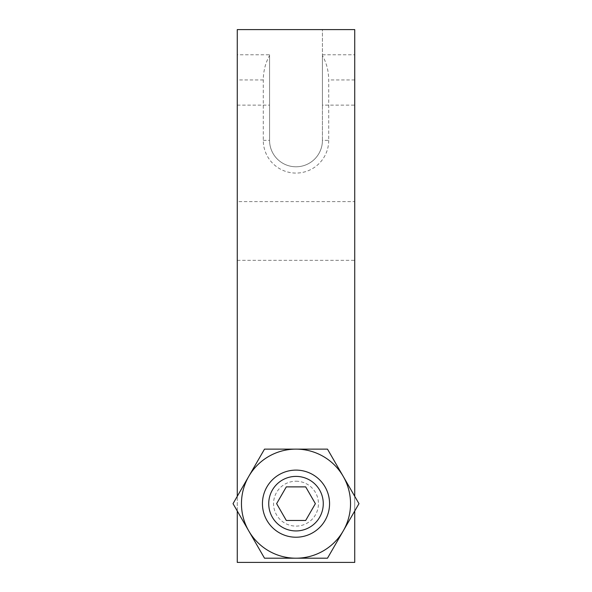 <?xml version="1.0" encoding="UTF-8"?>
<svg xmlns="http://www.w3.org/2000/svg" width="592" height="592" viewBox="0 0 592 592"><rect width="100%" height="100%" fill="white"/><g stroke="black" fill="none" stroke-linecap="round" stroke-linejoin="round"><path stroke-width="0.44" stroke-dasharray="2.96 2.22" d="M237.266 511.014L237.266 496.318M328.723 140.356A32.723 32.723 0 0 1 296 173.079A32.723 32.723 0 0 1 263.277 140.356L263.277 79.942C263.41 70.862 265.512 62.737 269.567 55.574L269.567 140.356A26.433 26.433 0 0 0 296 166.789A26.433 26.433 0 0 0 322.433 140.356L322.433 29.6L354.734 29.6L354.734 562.4L237.266 562.4L237.266 29.6L322.433 29.6L322.433 55.574C326.488 62.737 328.59 70.862 328.723 79.942L328.723 140.356L322.433 140.356L322.433 55.574M237.266 54.775L237.266 105.117L237.266 54.775L269.567 54.775L269.567 105.117L269.567 54.775M237.266 201.606L237.266 260.339L237.266 201.606L354.734 201.606L354.734 260.339L354.734 201.606M322.433 105.117L322.433 54.775L322.433 105.117L354.734 105.117L354.734 54.775L354.734 105.117M322.433 54.775L354.734 54.775M237.266 105.117L269.567 105.117M354.734 496.318L354.734 511.014M237.266 260.339L354.734 260.339M296 449.128A54.538 54.538 0 0 1 343.234 530.935L358.974 503.666L327.487 449.128L264.513 449.128L248.766 476.397A54.538 54.538 0 0 1 296 449.128M248.766 530.935A54.538 54.538 0 0 1 248.766 476.397L233.026 503.666L248.766 530.935A54.538 54.538 0 0 0 343.234 530.935L327.487 558.204L264.513 558.204L248.766 530.935M296 470.107A33.559 33.559 0 0 0 262.441 503.666A33.559 33.559 0 0 0 296 537.225A33.559 33.559 0 0 0 329.559 503.666A33.559 33.559 0 0 0 296 470.107A33.559 33.559 0 0 0 262.441 503.666A33.559 33.559 0 0 0 296 537.225A33.559 33.559 0 0 0 329.559 503.666A33.559 33.559 0 0 0 296 470.107A33.559 33.559 0 0 0 262.441 503.666A33.559 33.559 0 0 0 296 537.225A33.559 33.559 0 0 0 329.559 503.666A33.559 33.559 0 0 0 296 470.107M269.567 55.574L269.567 140.356A26.433 26.433 0 0 0 296 166.789A26.433 26.433 0 0 0 322.433 140.356M296 481.222A22.444 22.444 0 0 1 318.444 503.666A22.444 22.444 0 0 1 296 526.11A22.444 22.444 0 0 1 273.556 503.666A22.444 22.444 0 0 1 296 481.222M276.619 503.666L286.313 520.449L305.687 520.449L315.381 503.666L305.687 486.883L286.313 486.883L276.619 503.666M262.441 503.666A33.559 33.559 0 0 0 296 537.225A33.559 33.559 0 0 0 329.559 503.666A33.559 33.559 0 0 1 296 537.225A33.559 33.559 0 0 1 262.441 503.666A33.559 33.559 0 0 1 296 470.107A33.559 33.559 0 0 1 329.559 503.666A33.559 33.559 0 0 0 296 470.107A33.559 33.559 0 0 0 262.441 503.666M354.734 79.942L328.723 79.942M263.277 79.942L237.266 79.942M263.277 140.356L269.567 140.356"/><path stroke-width="0.89" d="M354.734 511.014L354.734 562.4L237.266 562.4L237.266 511.014M237.266 496.318L237.266 29.6L354.734 29.6L354.734 496.318M296 470.107A33.559 33.559 0 0 0 262.441 503.666A33.559 33.559 0 0 0 296 537.225A33.559 33.559 0 0 0 329.559 503.666A33.559 33.559 0 0 0 296 470.107M248.766 476.397A54.538 54.538 0 0 0 296 558.204A54.538 54.538 0 0 0 343.234 476.397A54.538 54.538 0 0 0 248.766 476.397L233.026 503.666L264.513 558.204L327.487 558.204L358.974 503.666L327.487 449.128L264.513 449.128L248.766 476.397M296 530.935A27.269 27.269 0 0 0 323.269 503.666A27.269 27.269 0 0 0 296 476.397A27.269 27.269 0 0 0 268.731 503.666A27.269 27.269 0 0 0 296 530.935M276.619 503.666L286.313 520.449L305.687 520.449L315.381 503.666L305.687 486.883L286.313 486.883L276.619 503.666"/></g></svg>
